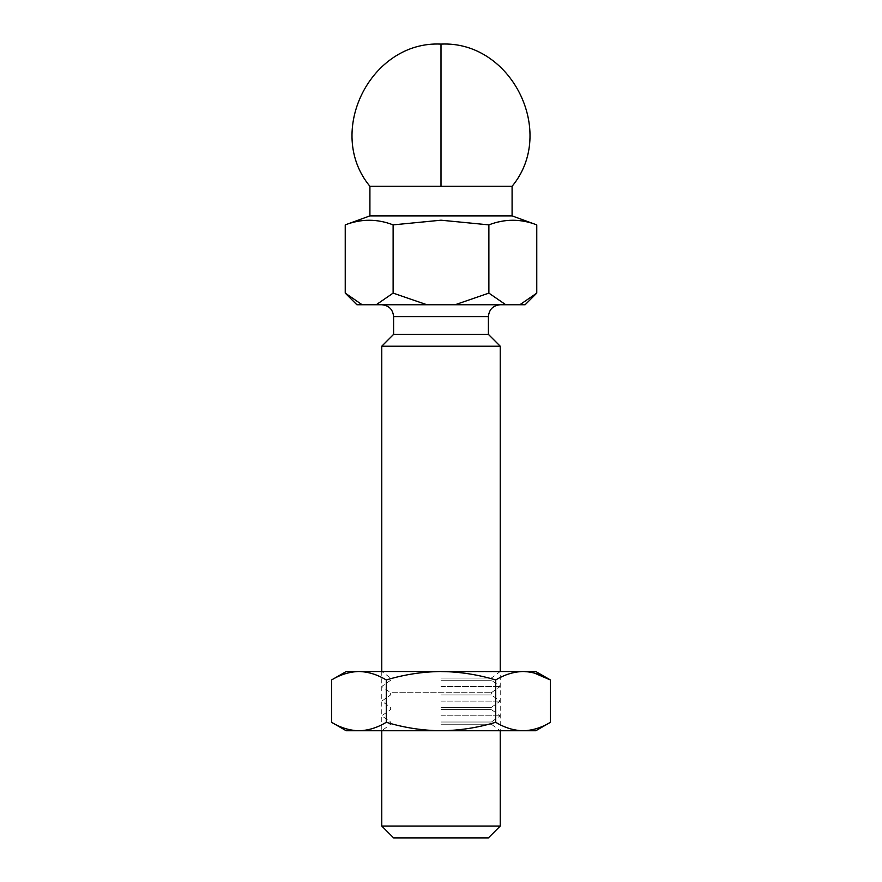 <?xml version="1.0" encoding="UTF-8"?>
<svg xmlns="http://www.w3.org/2000/svg" width="882" height="882" viewBox="0 0 882 882"><rect width="100%" height="100%" fill="white"/><g stroke="black" fill="none" stroke-linecap="round" stroke-linejoin="round"><path stroke-width="0.66" stroke-dasharray="4.41 3.31" d="M441 304.753L500.237 304.753L441 304.753M369.911 186.278L512.089 186.278M381.763 346.218L500.237 346.218M500.237 826.048L381.763 826.048M393.604 334.366L488.396 334.366M369.911 215.892L512.089 215.892M356.879 304.753L426.932 304.753L393.118 293.111L393.118 224.877L441 220.202L488.882 224.877C504.846 218.714 520.799 218.714 536.763 224.877M488.396 837.9L393.604 837.9M426.932 304.753L525.121 304.753M488.882 224.877L488.882 293.111L455.068 304.753M376.206 304.753L393.118 293.111M345.237 224.877C361.201 218.714 377.154 218.714 393.118 224.877M362.138 304.753L345.237 293.111M519.862 304.753L536.763 293.111M505.794 304.753L488.882 293.111M346.218 730.748L535.782 730.748M441 730.605L500.028 730.605L441 730.605M331.555 722.292C340.474 727.705 349.592 730.528 358.919 730.748C368.235 730.528 377.353 727.705 386.283 722.292C404.121 727.705 422.357 730.528 441 730.748C459.643 730.528 477.879 727.705 495.717 722.292C504.647 727.705 513.765 730.528 523.081 730.748C532.408 730.528 541.526 727.705 550.445 722.292M441 730.45L500.237 730.45L441 730.45M441 724.232L491.351 724.232L441 724.232M441 722.016L491.351 722.016L441 722.016M441 715.798L500.237 715.798L441 715.798M441 671.819L500.237 671.819L441 671.819M386.283 722.292L386.283 679.978C404.121 674.565 422.357 671.742 441 671.511L500.237 671.511L441 671.511C459.643 671.742 477.879 674.565 495.717 679.978C504.647 674.565 513.765 671.742 523.081 671.511L534.172 672.999M441 709.569L491.351 709.569L441 709.569M441 678.038L491.351 678.038L441 678.038M441 707.353L491.351 707.353L441 707.353M441 680.254L491.351 680.254L441 680.254M441 701.135L500.237 701.135L441 701.135M441 686.472L500.237 686.472L441 686.472M441 694.917L491.351 694.917L441 694.917M331.555 679.978C340.474 674.565 349.592 671.742 358.919 671.511L441 671.511L381.763 671.511L381.763 730.748L390.649 724.232L390.649 722.016L381.763 715.798L390.649 709.569L390.649 707.353L381.763 701.135L390.649 694.917L390.649 692.701L491.351 692.701L390.649 692.701L381.763 686.472L390.649 680.254L390.649 678.038L381.763 671.511L535.782 671.511M491.351 692.701L500.237 686.472L491.351 680.254L491.351 678.038L500.237 671.511L500.237 730.748L491.351 724.232L491.351 722.016L500.237 715.798L491.351 709.569L491.351 707.353L500.237 701.135L491.351 694.917L491.351 692.701M495.717 722.292L495.717 679.978M346.218 671.511L358.919 671.511C368.235 671.742 377.353 674.565 386.283 679.978M393.604 316.594L488.396 316.594M441 186.278L441 44.1"/><path stroke-width="1.32" d="M441 186.278L441 44.1C511.273 40.55 557.137 132.091 512.089 186.278L369.911 186.278L369.911 215.892L345.237 224.877L345.237 293.111L362.138 304.753L356.879 304.753L345.237 293.111M488.396 334.366L393.604 334.366L393.604 316.594L488.396 316.594L488.396 334.366L500.237 346.218L381.763 346.218L381.763 671.511M441 826.048L500.237 826.048L488.396 837.9L393.604 837.9L381.763 826.048L441 826.048M512.089 186.278L512.089 215.892L369.911 215.892M536.763 293.111L525.121 304.753L519.862 304.753L536.763 293.111L536.763 224.877C520.799 218.714 504.846 218.714 488.882 224.877L441 220.202L393.118 224.877C377.154 218.714 361.201 218.714 345.237 224.877M519.862 304.753L362.138 304.753M376.206 304.753L393.118 293.111L393.118 224.877M426.932 304.753L393.118 293.111M455.068 304.753L488.882 293.111L488.882 224.877M505.794 304.753L488.882 293.111M550.445 722.292L550.445 679.978C541.526 674.565 532.408 671.742 523.081 671.511C513.765 671.742 504.647 674.565 495.717 679.978L495.717 722.292C504.647 727.705 513.765 730.528 523.081 730.748C532.408 730.528 541.526 727.705 550.445 722.292L535.782 730.748L346.218 730.748L331.555 722.292L331.555 679.978C340.474 674.565 349.592 671.742 358.919 671.511L346.218 671.511L331.555 679.978M495.717 722.292C477.879 727.705 459.643 730.528 441 730.748C422.357 730.528 404.121 727.705 386.283 722.292C377.353 727.705 368.235 730.528 358.919 730.748C349.592 730.528 340.474 727.705 331.555 722.292M534.172 672.999L550.445 679.978L535.782 671.511L441 671.511C459.643 671.742 477.879 674.565 495.717 679.978M386.283 679.978C377.353 674.565 368.235 671.742 358.919 671.511L441 671.511C422.357 671.742 404.121 674.565 386.283 679.978L386.283 722.292M488.396 316.594C489.113 309.417 493.06 305.47 500.237 304.753M441 44.1C370.727 40.55 324.863 132.091 369.911 186.278M500.237 346.218L500.237 671.511M500.237 730.748L500.237 826.048M512.089 215.892L536.763 224.877M381.763 730.748L381.763 826.048M393.604 334.366L381.763 346.218M393.604 316.594C392.887 309.417 388.94 305.47 381.763 304.753"/></g></svg>
